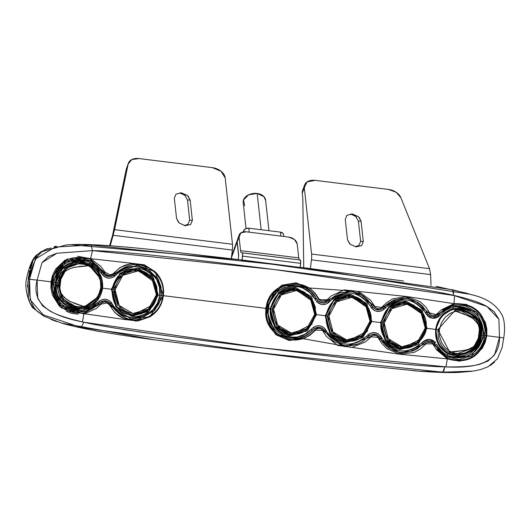 <?xml version="1.0" encoding="UTF-8"?>
<svg xmlns="http://www.w3.org/2000/svg" width="531" height="531" viewBox="0 0 531 531"><rect width="100%" height="100%" fill="white"/><g stroke="black" fill="none" stroke-linecap="round" stroke-linejoin="round"><path stroke-width="0.8" d="M434.577 345.349L434.265 344.838C431.464 341.526 428.305 341.247 424.78 344.015M424.787 344.022L400.387 353.619L379.592 338.745C376.917 334.809 373.612 334.271 369.676 337.132L344.991 346.763L324.063 331.457C321.394 328.005 318.235 327.547 314.591 330.076C297.725 351.701 261.239 335.154 266.137 308.378L265.633 308.312L275.914 334.729L303.54 338.751L351.934 347.407L399.77 354.217L447.381 358.87L447.587 358.252L434.298 344.811C431.404 341.46 428.238 341.194 424.787 344.022L400.387 353.619L379.592 338.745C376.884 334.742 373.578 334.205 369.669 337.125L344.991 346.763L324.063 331.45C321.434 327.932 318.268 327.468 314.578 330.063C297.732 351.701 261.239 335.154 266.137 308.378C267.737 281.191 307.203 274.162 318.321 299.159L323.16 301.98L325.948 301.475L328.204 299.73L351.781 290.411L373.213 305.272L357.96 291.911M367.585 337.424L367.89 337.105L366.695 336.043L367.97 334.809L369.005 335.944L369.403 335.632L368.408 334.444L366.695 336.043L367.89 337.105L369.005 335.944L367.97 334.809L369.901 333.488L371.547 332.857L375.032 332.658L378.291 333.88L380.249 335.605L380.78 336.309L379.765 337.198L380.793 339.037C392.801 355.226 406.872 356.885 423.008 344.028L421.806 342.96C406.587 355.033 393.285 353.46 381.915 338.254L380.793 339.037L381.915 338.254L381.683 337.809L380.554 338.572L381.683 337.809L380.78 336.309C377.236 332.087 373.114 331.47 368.408 334.444L369.403 335.632L363.071 341.26M436.635 344.407L435.599 345.177L434.285 343.252L432.526 341.831L429.858 340.962L427.043 341.214L424.515 342.541L417.399 348.681L412.501 351.091L400.042 352.544L388.566 347.997C383.654 343.59 381.066 340.603 380.793 339.037L379.765 337.198L380.78 336.309L385.533 343.338L389.296 346.67L394.44 349.464L400.135 350.925L406.069 350.964L411.877 349.584L417.227 346.862L422.211 342.535L421.806 342.96L423.008 344.028L423.36 343.61L422.211 342.535L423.486 341.36L422.211 342.535L423.36 343.61L424.515 342.541L423.486 341.36L429.552 339.422L435.188 342.236L434.285 343.252L434.65 343.69L435.612 342.76L435.188 342.236C431.577 338.798 427.674 338.506 423.486 341.36L424.515 342.541C428.013 340.185 431.265 340.424 434.285 343.252L435.188 342.236L435.612 342.76L434.65 343.69L435.871 345.741L446.923 356.832L471.156 356.188L484.849 335.506L483.203 335.307C477.807 354.436 465.893 361.126 447.46 355.378A2.051 0.611 -62.7 0 0 446.923 356.832A2.051 0.611 117.3 0 1 447.46 355.378L452.976 357.363L458.857 357.934L464.751 357.044L470.3 354.768L475.152 351.237L479.048 346.65L481.783 341.234L482.666 338.313L483.203 335.307L481.836 335.134L480.469 340.783L477.82 345.953L469.384 353.673M436.894 349.252L447.587 358.252L447.381 358.87L436.628 349.843L432.646 343.842L425.975 343.862L420.519 348.847L414.087 352.438L399.77 354.217L386.774 348.615L381.822 343.451L377.88 337.338L371.136 336.78L365.574 341.825L351.934 347.407L337.597 345.435L326.439 336.481L322.41 330.335L315.613 330.083L310.044 335.127L303.54 338.751L289.043 340.497L275.914 334.729L267.458 323.014L265.633 308.312L161.318 295.428L159.021 303.54L154.368 310.562L139.952 318.872C130.195 321.899 120.796 317.571 111.749 305.896L112.911 305.093L111.191 302.378C107.587 298.727 103.605 298.316 99.251 301.137L97.77 302.451L98.872 303.506L98.461 303.991L98.872 303.506L97.77 302.451L97.306 302.929L98.461 303.991L97.306 302.929L83.984 310.396C64.37 311.438 54.315 302.033 53.83 282.173L52.41 281.994L60.693 305.391L84.383 311.969L83.984 310.396L84.383 311.969L98.461 303.991L92.328 308.869L84.383 311.969L71.645 311.637L60.693 305.391L56.658 300.493L53.843 294.751L52.39 288.472L52.41 281.994L37.11 280.116L37.747 298.422L42.726 305.962L50.067 311.1C56.698 314.89 67.948 318.6 83.818 322.217L82.458 321.892L83.905 313.887L84.568 313.761L84.422 313.111C63.089 314.04 52.144 303.626 51.587 281.881C52.144 303.626 63.089 314.04 84.422 313.111L100.784 303.54C104.368 301.05 107.488 301.495 110.156 304.854C107.527 301.535 104.401 301.097 100.79 303.546L84.422 313.111L84.568 313.761L83.905 313.887L82.458 321.892C103.983 327.288 164.484 336.017 263.967 348.07C363.204 360.615 423.864 366.881 445.94 366.875L447.381 358.87C467.731 364.591 480.867 356.878 486.788 335.731L484.849 335.506L483.336 341.798L480.436 347.546L476.3 352.425L471.156 356.188L459.003 359.573L446.923 356.832L441.513 353.082L438.175 349.405L435.599 345.177M237.423 239.893A8.191 5.569 19.8 0 0 237.191 241.771L239.023 236.68L240.563 250.672L239.023 236.68A8.191 5.569 -160.2 0 1 239.255 234.802A8.191 5.569 -160.2 0 1 246.291 231.815L288.638 237.052L246.291 231.815L240.888 232.83L237.191 241.771L238.684 255.358L237.191 241.771L238.386 238.446M241.452 252.776L242.176 252.829A3.279 0.757 97.1 0 1 242.541 256.141L242.036 260.276L300.188 267.471L300.692 263.336L242.541 256.141L300.692 263.336L300.34 260.024L241.452 252.776A6.963 1.613 97.1 0 1 241.432 252.776A6.963 1.613 97.1 0 1 240.563 250.672L298.721 257.867L297.194 243.882L294.42 239.461L288.638 237.052C293.47 238.001 296.325 240.277 297.194 243.882L298.721 257.867L299.431 259.918L298.721 257.867L240.563 250.672A6.963 1.613 97.1 0 0 241.452 252.776M238.684 255.358L238.173 259.619L238.684 255.358M60.043 300.294L60.693 301.017M76.55 308.471L83.427 307.721L77.041 308.511M386.196 341.831L386.707 342.376M441.254 348.628L441.799 349.192M431.57 342.515L428.391 342.123L431.988 342.707M386.11 345.92L385.294 345.183M371.8 334.769L372.556 334.205M373.147 334.118L374.78 335.32M102.589 301.489L101.494 301.522L102.49 301.628L101.547 302.975L103.346 300.911M104.096 300.805L105.642 302.02M154.209 310.741L131.482 319.304L111.749 305.896L111.477 305.365L112.638 304.588L112.911 305.093L111.749 305.896L111.477 305.365L112.638 304.588L111.583 302.896L110.554 303.805L111.477 305.365L110.554 303.805L111.583 302.896L111.191 302.378L110.202 303.367L110.554 303.805L110.202 303.367L111.191 302.378L108.656 300.28L105.503 299.311L102.211 299.61L99.251 301.137L100.206 302.305C103.884 299.995 107.216 300.347 110.202 303.367L107.733 301.455L105.463 300.825L102.715 301.057L100.206 302.305L99.251 301.137L94.823 305.219L91.491 307.509L83.984 310.396L84.197 308.863M98.872 303.506L100.206 302.305L98.872 303.506M436.668 344.387L441.215 350.785L444.155 353.341L447.46 355.378L447.699 353.838L447.46 355.378M379.765 337.198C376.784 333.694 373.333 333.169 369.403 335.632L372.045 334.324L374.946 334.158L377.66 335.167L379.765 337.198M356.328 344.579L349.352 345.88M343.776 345.542L339.853 344.546M333.707 341.446L325.516 332.233L326.645 331.444L326.12 330.474L325.038 331.271L325.516 332.233L326.645 331.444L330.016 336.236L334.384 340.079L339.541 342.76L345.23 344.128L351.117 344.088L356.878 342.668L362.162 339.933L366.695 336.043C351.462 348.19 338.114 346.657 326.645 331.444L325.51 329.505L324.487 330.388L325.038 331.271L326.12 330.474L325.51 329.505C322.164 325.403 318.169 324.667 313.522 327.288L311.518 329.047L312.673 330.109L314.452 328.523L313.522 327.288L316.635 325.915L320.007 325.855L321.633 326.333L324.434 328.191L325.51 329.505L324.487 330.388C321.673 326.977 318.328 326.359 314.452 328.523L313.522 327.288L311.093 329.499L312.268 330.574L312.673 330.109L311.518 329.047L311.093 329.499C295.402 347.606 263.94 332.014 268.288 308.664L267.027 308.504C262.327 333.209 295.654 349.929 312.268 330.574L311.093 329.499L304.774 334.331L297.3 336.999L289.435 337.212L285.605 336.375L281.974 334.942L275.655 330.435L271.036 324.129L268.5 316.635L268.095 312.666L269.058 304.741L272.27 297.486L274.64 294.34L280.627 289.362L284.118 287.656L291.698 286.03L299.477 286.913L303.201 288.28L309.812 292.681L314.797 298.9L316.191 298.13L310.94 291.512L303.944 286.82L287.649 284.974L280.029 288.008L273.717 293.311L267.027 308.504L266.137 308.378C267.737 281.191 307.203 274.162 318.321 299.159M447.587 358.252C467.499 363.828 480.343 356.294 486.117 335.652C480.343 356.294 467.499 363.828 447.587 358.252M363.104 341.241L357.509 344.161L345.157 345.741L333.667 341.42L325.516 332.233L324.487 330.388L322.47 328.397L319.874 327.348L314.452 328.523L309.128 333.408L305.59 335.725L297.679 338.586L281.423 336.402L274.753 331.59L269.894 324.892L267.027 308.504L163.389 295.661C162.174 304.92 157.68 311.962 149.908 316.795L137.834 321.016L125.316 319.569L114.908 312.759L109.499 304.933L107.07 302.975L101.129 304.124L96.323 308.518L84.568 313.761L125.316 319.569L149.908 316.795L163.389 295.661L155.198 271.759L131.834 263.276L90.582 258.683L66.899 259.062L51.839 277.587M50.81 286.196L61.085 307.821L83.905 313.887M78.15 314.286L70.742 313.104L66.282 311.239M59.499 306.38L52.45 295.15L50.969 288.579L51.003 281.808L51.587 281.881C57.116 261.219 70.019 253.685 90.297 259.287L90.582 258.683L90.297 259.287L104.507 272.801C107.388 276.08 110.521 276.412 113.913 273.804L114.324 273.352C129.942 252.285 167.278 269.104 162.778 295.594C160.847 322.363 120.597 329.738 110.448 305.398L127.287 319.503M62.91 303.387L56.605 293.842L55.264 288.174L55.284 282.353L53.83 282.173L53.677 286.753L54.321 291.28L55.171 294.194L57.833 299.597L61.649 304.197L66.441 307.754L71.984 310.058L77.944 310.954L83.991 310.363M79.504 309.493L72.833 308.81L67.875 306.858M84.436 307.807L76.258 308.445L60.753 299.856L56.001 282.446L55.284 282.353C55.921 301.409 65.565 310.25 84.223 308.856L84.781 308.717L84.436 307.807L84.781 308.717C94.85 305.517 100.79 298.674 102.602 288.18L101.647 288.067L102.602 288.18L96.808 301.196L84.217 308.869M98.985 296.378L84.588 307.768M316.503 314.631L315.527 314.518L316.503 314.631L307.449 330.806L289.893 335.824C283.448 335.028 278.297 331.988 274.434 326.718L269.841 308.856L274.434 326.718L289.893 335.824L307.449 330.806L316.503 314.631L311.571 296.743L295.727 287.616C289.282 286.813 283.561 288.499 278.556 292.667L269.841 308.856L267.027 308.504C268.354 283.395 304.681 275.357 316.191 298.13L317.823 300.652L316.629 301.628L315.102 299.444L316.476 298.681L316.191 298.13L314.797 298.9L315.102 299.444L314.797 298.9C303.878 277.554 269.635 284.955 268.288 308.664L270.465 308.942L269.841 308.856L278.556 292.667L295.727 287.616L311.571 296.743L316.503 314.631L325.204 315.713L329.804 333.581L345.25 342.674L362.779 337.656L371.833 321.481L370.844 321.368L371.833 321.481L362.779 337.656L345.25 342.674C338.765 341.884 333.614 338.851 329.804 333.581L325.204 315.713L325.828 315.792L316.503 314.631M312.182 324.016L290.855 334.988L275.217 326.558L270.438 308.942L278.45 293.703L294.347 288.419L313.675 302.219M458.465 356.527L447.699 353.838C465.123 359.706 476.506 353.473 481.836 335.134L480.761 335.015L481.836 335.134C481.033 316.078 471.475 307.243 453.169 308.65L453.142 309.533L457.642 308.909L477.635 320.087M475.497 347.254L453.361 355.02L447.965 353.035M453.122 309.54C443.611 312.474 437.989 319.124 436.256 329.479C435.466 339.94 439.336 347.778 447.859 352.982L447.699 353.838L447.859 352.982C439.336 347.778 435.466 339.94 436.256 329.479L435.672 329.393C434.849 340.258 438.858 348.409 447.699 353.838L438.048 343.663L435.672 329.393L427.024 328.324L417.983 344.506L400.467 349.517C393.962 348.721 388.838 345.688 385.081 340.411L380.515 322.556L371.833 321.481L366.908 303.606L351.104 294.466L333.919 299.511L325.204 315.713L333.919 299.511C338.878 295.329 344.606 293.643 351.104 294.466L366.908 303.606L371.833 321.481L380.515 322.556L385.081 340.411L400.467 349.517L417.983 344.506L427.024 328.324L426.028 328.204L427.024 328.324L422.118 310.436L406.328 301.303L389.21 306.36L380.515 322.556L381.132 322.642L380.515 322.556L389.21 306.36C394.115 302.166 399.823 300.48 406.328 301.303L422.118 310.436L427.024 328.324L436.256 329.479C437.989 319.124 443.611 312.474 453.122 309.54L453.301 307.104L454.018 306.951L459.129 306.533L464.97 307.416L470.479 309.719L475.318 313.283L479.188 317.883L481.876 323.286L483.237 329.207L483.396 332.253L483.203 335.307L481.836 335.134L481.856 329.32L480.515 323.658L474.17 314.12M43.197 314.85C32.471 310.761 27.904 298.9 29.504 279.266L30.214 299.803L43.197 314.85L81.11 327.468L83.818 322.217L81.11 327.468L261.81 353.009L442.781 372.204L444.759 366.861L445.94 366.875L263.967 348.07L83.818 322.217C63.103 318.003 29.305 309.752 37.11 280.116L28.11 279.147L33.008 260.562L36.951 255.092L40.588 252.033L66.116 244.95L70.862 244.658C87.257 243.902 114.809 245.607 153.525 249.769L240.39 259.772L300.188 267.471L300.752 261.02L300.327 260.024L242.209 252.836M70.862 244.658L240.39 259.772L242.036 260.276L242.594 253.825L242.176 252.829M80.221 261.949L89.155 264.498L89.693 263.661M58.835 298.575L60.222 300.42M62.884 267.325L61.337 268.799M80.274 261.995L88.631 264.697L80.546 262.015M132.066 315.361L141.996 313.615M144.983 271.952L135.511 268.799M154.063 304.157L132.504 315.401L116.787 306.964L112.008 289.349L111.364 289.262L115.99 307.124L131.522 316.237L149.138 311.226L158.218 295.05L157.249 294.937L158.218 295.05L149.138 311.226C143.974 315.401 138.1 317.067 131.522 316.237L115.99 307.124L111.364 289.262L102.602 288.18L99.947 273.896L89.686 263.668C71.897 257.8 60.428 264.026 55.284 282.353L56.001 282.446L62.439 268.845L75.581 262.128L89.155 264.498L100.279 276.99M274.899 326.14C270.923 319.755 269.436 314.02 270.438 308.942M290.43 334.955L300.287 333.216M303.274 291.512L293.882 288.393M366.071 304.163L369.032 309.142M367.585 330.733L362.102 336.926M345.767 341.798L355.597 340.072M358.591 298.356L349.225 295.243M385.539 339.833C381.603 333.534 380.13 327.8 381.112 322.642L389.084 307.409L404.934 302.112L406.036 302.219M401.011 348.641L410.762 346.935M413.775 305.179L404.449 302.086M456.852 355.491L465.541 353.805M468.588 311.929L460.092 308.982M237.33 240.078L237.091 242.05L238.618 255.935L237.091 242.05A8.191 5.569 -160.2 0 1 237.264 240.344M231.483 257.236A8.191 5.569 19.8 0 0 231.503 257.568L237.091 242.05L231.503 257.568L231.655 258.942L231.503 257.568M471.037 294.466L300.214 267.232L403.54 281.018M436.183 286.362L467.426 293.384M43.781 316.111L33.718 308.471L44.186 316.33M27.858 281.41L28.415 298.322L27.858 281.403L28.415 298.322L30.148 303.121L33.718 308.471L44 316.23L61.417 323.06L154.163 339.807L342.973 363.37L418.932 371.176L458.592 372.437L471.667 371.315M51.202 248.077C39.878 249.424 32.65 259.818 29.504 279.266L28.11 279.147L36.964 255.086M66.116 244.95L40.588 252.033L47.418 248.554M54.308 246.583L56.339 246.178M77.4 244.472L74.26 244.532C82.039 244.22 94.02 244.625 110.209 245.734L104.481 245.342M302.61 190.51A12.293 8.357 19.8 0 0 302.258 193.324L304.296 187.675A12.293 8.357 -160.2 0 1 304.641 184.854A12.293 8.357 -160.2 0 1 315.195 180.367L388.546 189.448A12.293 8.357 -160.2 0 1 400.865 197.698L429.499 268.646L400.865 197.698L396.153 192.275L388.546 189.448L315.195 180.367L307.091 181.901L304.296 187.675L311.591 254.05L429.499 268.646L430.634 274.593L431.019 285.432L430.634 274.593L311.451 259.845L310.383 268.686L311.451 259.845A8.191 1.898 -82.9 0 0 311.591 254.05L304.296 187.675L302.258 193.324L302.816 198.375L303.739 267.79L302.816 198.375L302.258 193.324L302.789 190.012M162.347 335.094L122.807 329.466M107.541 251.296L104.461 251.11M231.277 258.896L232.352 250.055L113.163 235.306L110.209 245.734L114.583 229.671L128.197 163.953L126.159 169.608L112.552 235.326L109.612 245.687L112.552 235.326L126.159 169.608L128.197 163.953L113.163 235.306L232.352 250.055L231.277 258.896M74.26 244.532L72.827 244.579M29.51 270.584L27.459 286.78M30.44 303.705L30.884 304.529M94.233 330.594L100.439 331.709M143.27 338.307L152.51 339.581M421.262 371.342L426.393 371.687M360.629 241.366L363.304 241.559L360.629 241.366L358.398 221.088L360.629 241.366L358.903 245.461L355.246 246.716M356.513 217.219L355.717 216.456L358.398 221.088L361.08 221.288L358.385 216.641L351.728 213.966M352.465 214.033L346.975 215.241L345.256 219.33L346.975 215.241L352.465 214.033L358.385 216.641M350.639 213.973L355.717 216.456M350.168 244.24L356.102 246.855L361.584 245.654L363.304 241.559L361.08 221.288L358.398 221.088M359.162 217.378L361.08 221.288L363.304 241.559L361.584 245.654L356.102 246.855L350.181 244.247L347.486 239.6L349.478 243.59M356.102 246.855L356.5 246.895M347.486 239.6L345.256 219.33L347.486 239.6M225.19 177.885L232.492 244.267A8.191 1.898 97.1 0 1 232.352 250.055A8.191 1.898 -82.9 0 0 232.492 244.267L114.583 229.671L232.492 244.267L225.19 177.885L221.035 171.254L212.36 167.643L139.016 158.563L131.827 159.565L128.197 163.953A12.293 8.357 -160.2 0 1 128.429 163.13A12.293 8.357 -160.2 0 1 139.016 158.563L212.36 167.643A12.293 8.357 -160.2 0 1 225.19 177.885M189.706 220.219L187.974 224.314L184.33 225.569M188.233 196.224L190.158 200.134L192.388 220.411L190.669 224.5L185.18 225.702L179.259 223.1L185.18 225.702L190.669 224.5L192.388 220.411L189.706 220.212L192.388 220.411L190.158 200.134L187.476 199.941L189.706 220.212L187.476 199.928M185.591 196.058L184.801 195.302L187.476 199.941L190.158 200.134L187.47 195.494M179.259 223.1L176.564 218.453L174.334 198.176L176.564 218.453L178.562 222.436M185.18 225.702L185.578 225.748M181.542 192.879L176.06 194.087L174.334 198.176L176.06 194.087L181.542 192.879L187.463 195.488L180.812 192.813M179.717 192.826L184.801 195.302M430.634 274.593L429.499 268.646L311.591 254.05A8.191 1.898 97.1 0 1 311.451 259.845L430.634 274.593M80.227 307.821L77.845 307.781L61.251 297.957C58.649 294.732 57.467 289.621 57.693 282.611L55.994 282.485L59.034 282.764L59.007 287.782L60.116 292.667L62.293 297.148L65.413 300.991L69.315 303.971L73.802 305.929L78.641 306.745L83.559 306.394L86.606 305.571L83.559 306.394L75.502 303.785L69.687 301.223L64.43 297.639L61.178 293.444L59.804 288.293L61.098 277.58L62.85 273.976L60.899 278.224L59.976 282.877L59.757 287.623L60.647 292.216M70.464 307.064A22.534 21.917 94.2 0 0 73.285 307.449M62.85 273.976L65.585 271.095L69.01 269.051L72.747 267.71L80.553 266.31L88.471 265.805L94.02 269.542L98.175 274.832L100.492 281.158L100.751 287.902L101.72 288.034C99.841 298.462 93.795 304.927 83.579 307.442L99.045 296.212L101.686 288.034L100.751 287.902L99.981 291.605L96.868 297.891L94.697 300.446L89.507 304.296L86.606 305.571L89.507 304.296L94.697 300.446L98.653 294.944L100.751 287.902L100.492 281.158L98.175 274.832L94.02 269.542L88.471 265.805L74.672 267.232L70.238 268.533L65.718 270.996M61.968 294.798L66.514 299.305L70.51 301.648L83.559 306.394L79.066 306.759L74.612 306.148L68.479 303.453L63.521 298.887L59.684 291.3L59.034 282.764L66.362 268.932C73.092 263.515 80.466 262.473 88.471 265.805L83.779 264.272L78.887 263.887L74.061 264.697L69.568 266.635L65.625 269.602L62.446 273.419L60.209 277.886L59.034 282.764L57.693 282.611L61.696 298.608L65.957 303.135L71.313 306.261L77.791 307.774L83.579 307.442L83.559 306.394M88.471 265.805L88.723 264.81L81.057 262.832L77.128 262.911L66.309 267.312L60.494 274.062L57.693 282.611L64.543 268.839L81.11 262.832L84.821 263.436M77.831 307.781L83.566 307.442M76.345 262.487A22.534 21.917 94.2 0 0 73.623 262.48M101.693 288.028L101.076 279.452L88.75 264.823M81.051 262.832L88.737 265.009M455.246 310.17L455.817 311.259L460.171 310.881L464.532 311.485L470.625 314.186L473.294 316.257L475.61 318.746L479.473 326.333L480.276 332.008L480.124 334.875L480.933 334.981C481.152 320.691 474.435 312.301 460.769 309.819L455.246 310.17L437.876 329.638L436.27 329.519L439.383 329.804L441.367 322.901L445.197 317.233L450.195 313.317L455.817 311.259L455.246 310.17L460.822 309.825L469.55 312.427M456.036 309.473A22.534 21.917 94.2 0 0 453.461 309.454M476.871 318.985L472.583 314.458L467.24 311.332L460.795 309.819M480.9 334.981L480.124 334.875L472.776 348.701C465.939 354.117 458.645 355.166 450.905 351.854L445.615 348.13L441.712 342.86L439.575 336.541L439.383 329.804L437.876 329.638L450.089 352.803L457.47 354.761C470.274 354.582 478.092 347.991 480.933 334.981M457.483 354.761L461.426 354.681L472.258 350.281L478.099 343.53M450.169 354.051A22.534 21.917 94.2 0 0 452.983 354.429M466.231 353.573L457.523 354.761L450.089 352.803C444.108 349.816 440.219 344.951 438.407 338.207L437.876 329.638M450.089 352.803L450.905 351.854L464.565 350.407L468.973 349.106L473.519 346.61M439.383 329.804L439.575 336.541L441.712 342.86L445.615 348.13L450.905 351.854L455.445 353.374L460.244 353.746L465.037 352.936L471.614 349.637L476.712 344.221L478.949 339.747L480.124 334.875L480.15 329.857L479.042 324.972L475.384 318.474L469.789 313.668L465.335 311.71L460.583 310.9L455.817 311.259L450.195 313.317L445.197 317.233L441.367 322.901L439.383 329.804M476.254 343.783L478.298 339.415L479.227 334.762L479.433 330.016L478.763 326.074M477.263 322.901L472.703 318.341L468.727 315.998L455.817 311.259L463.782 313.861L472.636 318.295L474.774 320.001L478.006 324.195L478.942 326.698L479.387 329.346L478.092 340.052L476.334 343.657L473.606 346.544L470.194 348.595L466.477 349.929C457.085 351.582 451.894 352.226 450.905 351.854M381.125 322.682L382.745 322.802L381.125 322.682M382.871 321.919L390.942 307.714L405.803 302.995L390.511 308.073L382.758 322.695L384.238 322.868L384.105 327.076L384.743 331.218L386.137 335.141L388.234 338.692L390.955 341.732L394.214 344.154L397.878 345.854L401.821 346.776L405.89 346.876L409.919 346.146L413.755 344.626L417.247 342.369L420.247 339.462L422.636 336.017L424.315 332.16L425.225 328.052L425.324 323.85L424.614 319.715L423.127 315.806L420.924 312.261L418.096 309.228L414.751 306.812L411.027 305.113L407.071 304.203L403.042 304.11L399.086 304.834L395.349 306.354L391.978 308.611L389.09 311.505L386.78 314.936L385.148 318.773L384.238 322.868L388.234 338.692L401.821 346.776L417.247 342.369L425.225 328.052L420.924 312.261L407.071 304.203L391.978 308.611L384.238 322.868L382.758 322.695L387.345 339.78L402.505 347.938L418.129 342.853L426.134 328.171C427.415 315.075 420.638 306.686 405.803 302.995L421.196 311.133L426.101 328.165L425.225 328.052L426.134 328.171C427.103 334.835 414.771 350.414 402.505 347.938L397.493 347.573M395.376 347.307A22.534 21.917 94.2 0 0 397.606 347.579M401.436 347.832C397.261 347.958 392.469 345.143 387.053 339.389L382.652 323.704M327.561 315.122L335.599 300.918L350.553 296.152L335.187 301.256L327.448 315.952L328.921 316.124L328.802 320.319L329.466 324.454L330.873 328.37L332.99 331.902L335.725 334.935L338.99 337.338L342.668 339.03L346.617 339.933L350.692 340.026L354.721 339.289L358.558 337.762L362.042 335.506L365.043 332.598L367.425 329.16L369.105 325.311L370.014 321.209L370.114 317.007L369.397 312.865L367.903 308.949L365.686 305.405L362.846 302.365L359.487 299.955L355.743 298.263L351.774 297.353L347.725 297.274L343.749 298.01L340.006 299.544L336.627 301.807L333.733 304.721L331.43 308.166L329.804 312.016L328.921 316.124L336.627 301.807L351.774 297.353L365.686 305.405L370.014 321.209L370.91 321.335L365.985 304.29L350.56 296.152L345.409 295.78M325.822 315.832L327.448 315.952L325.822 315.832M347.247 341.094L362.919 336.017L370.91 321.335L370.014 321.209L362.042 335.506L346.617 339.933L332.99 331.902L328.921 316.124L327.448 315.952L332.087 332.97L347.247 341.094C358.584 342.296 366.483 335.711 370.943 321.335L370.943 321.335C373.107 310.336 362.149 295.661 350.56 296.152M340.159 340.484A22.534 21.917 94.2 0 0 342.229 340.729M344.712 340.749L331.769 332.545L327.361 316.761M272.197 308.292L280.275 294.041L294.506 289.262M296.305 289.408L297.612 289.614M270.458 308.982L272.084 309.102L270.458 308.982M314.684 314.359L314.783 310.157L314.067 306.029L312.573 302.112L310.363 298.568L307.522 295.535L304.163 293.119L300.427 291.426L296.457 290.51L292.402 290.417L288.433 291.154L284.682 292.681L281.297 294.937L278.403 297.838L276.093 301.276L274.454 305.119L273.558 309.221L273.432 313.423L274.089 317.565L275.496 321.481L277.607 325.018L280.348 328.058L283.62 330.468L287.298 332.167L291.253 333.076L295.329 333.169L299.371 332.439L303.214 330.919L306.699 328.656L309.706 325.755L312.095 322.31L313.775 318.467L314.684 314.359L315.587 314.485L310.668 297.453L295.236 289.302L279.857 294.386L272.091 309.049L273.558 309.221L281.297 294.937L296.457 290.51L310.363 298.568L314.684 314.359L306.699 328.656L291.253 333.076L277.607 325.018L273.558 309.221L272.084 309.102L276.737 326.114L291.911 334.245L307.588 329.167L315.62 314.485L314.684 314.359M296.736 334.059L293.318 334.304M290.862 334.138C286.939 334.377 282.12 331.563 276.412 325.695L271.998 309.892M131.721 269.336A22.534 21.917 94.2 0 0 129.69 269.297M128.542 314.292L133.573 314.657L149.284 309.58L157.302 294.904L152.337 277.839L136.806 269.708L121.393 274.832L113.641 289.508L112.001 289.388L113.641 289.508C113.694 284.875 116.422 279.864 121.825 274.467L136.845 269.715L131.827 269.35M156.386 294.771L156.486 290.57L155.762 286.428L154.255 282.512L152.032 278.967L149.178 275.934L145.806 273.518L142.049 271.826L138.06 270.91L133.991 270.823L129.995 271.56L126.232 273.087L122.834 275.357L119.92 278.264L117.61 281.715L115.977 285.565L115.088 289.674L114.975 293.875L115.639 298.01L117.059 301.927L119.19 305.464L121.944 308.498L125.236 310.907L128.933 312.593L132.903 313.502L136.998 313.582L141.047 312.852L144.897 311.325L148.388 309.069L151.395 306.161L153.791 302.723L155.477 298.88L156.386 294.771L148.388 309.069L132.903 313.502L119.19 305.464L115.088 289.674L122.834 275.357L138.06 270.91L152.032 278.967L156.386 294.771L157.302 294.904M113.641 289.508L115.088 289.674L113.641 289.508L120.325 308.743M140.138 314.14L135.093 314.717M117.995 306.108L113.501 291.214M244.711 205.802L243.503 199.915L248.667 194.811L257.177 193.483L264.046 196.716L265.639 200.572M265.613 200.559A11.264 7.839 173.7 0 0 257.177 193.483L261.166 229.737L257.177 193.483A11.264 7.839 173.7 0 0 243.152 201.959M280.846 236.089L280.408 232.12L248.767 228.204L249.205 232.173L248.767 228.204A4.095 2.847 173.7 0 0 243.795 230.54L243.935 231.775L243.795 230.54L243.324 231.861L243.795 230.54L245.674 228.682L248.767 228.204L280.408 232.12L280.846 236.089M283.461 234.45A4.095 2.847 173.7 0 0 280.408 232.12L282.91 233.295L283.488 234.695M460.005 361.266L447.381 358.87L445.94 366.875L444.759 366.861C460.569 367.213 472.251 366.337 479.798 364.239L488.022 361.014L494.534 354.881L499.485 337.338L503.76 337.935L499.485 337.338C499.923 367.85 465.767 367.844 444.759 366.861L443.889 370.777M442.761 372.204L473.333 371.069L480.489 369.603L487.996 366.821L497.401 358.843L502.08 347.692L503.76 337.935C505.087 328.948 504.689 321.667 502.565 316.078C497.394 305.544 487.412 298.502 472.63 294.951L452.77 289.82M453.487 291.307L453.414 295.309L486.887 306.467L498.908 319.237L499.485 337.338L486.788 335.731L485.221 342.316L482.228 348.329L472.583 357.489M456.839 355.491L465.388 353.858M158.497 304.621L161.092 296.942M104.195 272.277L104.527 272.788C107.415 276.054 110.541 276.385 113.913 273.79L114.331 273.352C129.956 252.271 167.265 269.111 162.778 295.594L159.791 295.243C158.238 318.859 122.827 326.253 112.911 305.093L117.696 311.266L124.141 315.613L131.675 317.697L139.553 317.299L146.968 314.478L153.194 309.52L157.607 302.902L159.791 295.243L158.218 295.05L153.26 277.155C149.238 271.859 143.941 268.812 137.356 268.022L120.112 273.06L111.364 289.262L102.602 288.18C103.346 277.315 99.038 269.144 89.686 263.668L89.825 262.122L93.303 264.172L96.423 266.741L101.315 273.166L102.636 272.396L103.645 273.883L102.437 274.792L101.315 273.166L102.437 274.792L103.645 273.883C106.665 277.016 109.983 277.481 113.601 275.284L114.324 276.498C109.957 279.16 105.994 278.589 102.437 274.792L106.459 277.693L109.725 278.158L112.911 277.348L116.641 274.281L114.324 276.498L113.601 275.284L110.747 276.538L108.397 276.598L105.782 275.702L103.645 273.883L100.392 268.832L97.558 265.613L90.589 260.688L78.143 257.92L66.023 261.305L60.946 265.075L56.844 269.954L53.936 275.702L52.41 281.994L51.587 281.881C57.116 261.219 70.019 253.685 90.297 259.287L104.182 272.284M367.26 331.238L346.205 341.838L330.581 333.422L325.802 315.792L333.813 300.553L349.73 295.276L368.853 308.757M422.331 338.26L401.423 348.681L385.858 340.252L381.132 322.642C386.628 302.763 395.668 302.882 404.934 302.112L423.93 315.354M494.607 362.102L490.232 365.56M458.592 372.437C448.556 372.815 435.334 372.397 418.932 371.176L413.609 370.757M154.163 339.807C109.16 333.694 78.243 328.112 61.417 323.06M56.824 321.6L50.976 319.45M87.515 323.047L88.949 323.326M110.461 305.391L110.163 304.86M368.049 300.161L371.733 305.358L370.319 306.108L371.255 307.615L370.319 306.108L371.733 305.358L372.536 306.752L371.255 307.615L374.269 310.383L375.888 311.08L379.353 311.412L381.052 311.04L384.046 309.288C379.605 312.513 375.457 312.109 371.6 308.08L371.255 307.615L372.536 306.752L371.514 304.973M373.2 305.279L373.459 305.75C376.625 309.467 379.964 309.746 383.468 306.586L407.231 297.28L428.603 312.513C431.272 316.091 434.411 316.609 438.022 314.073L454.111 304.309L454.065 303.666L406.713 296.537L358.637 291.446L309.613 288.014L281.915 285.213L265.633 308.312L270.903 294.506L281.915 285.213L295.986 282.831L309.613 288.014L315.069 293.079L319.27 299.318L325.895 300.845L331.271 295.9L344.241 289.899L358.637 291.446L370.578 300.154L374.773 306.387L381.444 307.562L386.727 302.61L392.767 298.807L406.713 296.537L420.2 301.734L425.596 306.779L429.705 312.938L436.177 314.604L441.473 309.772L454.065 303.666L454.563 295.588L453.414 295.309C468.9 298.84 480.057 302.557 486.887 306.467L494.122 311.67L498.908 319.237L499.485 337.338L486.788 335.731L486.834 328.961L485.367 322.397L478.192 311.159M318.892 299.889L328.198 299.723M428.597 312.52C431.358 316.045 434.491 316.549 437.989 314.033L438.414 313.622M383.282 308.166L384.046 309.288L383.282 308.166C379.552 310.834 376.074 310.496 372.855 307.157L371.6 308.08L372.855 307.157L372.536 306.752L375.098 309.062L377.88 309.931L380.747 309.619L383.282 308.166L384.716 306.633L385.612 307.681L385.28 308.06L384.371 307.024L383.282 308.166M438.261 316.821C433.94 319.277 430.083 318.607 426.698 314.817L427.979 313.901C430.814 317.04 434.026 317.611 437.63 315.606L438.261 316.821L437.63 315.606L439.363 314.067L438.088 315.275L438.798 316.416L438.088 315.275L435.586 316.549L432.792 316.741L430.123 315.806L427.979 313.901L426.698 314.817L425.736 313.363L427.116 312.593L427.979 313.901L426.878 312.095L425.45 312.852C413.549 297.453 400.274 295.734 385.612 307.681L384.716 306.633C400.221 293.895 414.273 295.714 426.878 312.095L422.537 306.228L418.355 302.697L406.613 298.256L394.387 299.856C388.579 302.922 385.353 305.179 384.716 306.633L384.371 307.024L385.28 308.06L384.046 309.288L390.338 303.639L394.785 301.329L400.44 299.882L406.315 299.856L412.083 301.269L417.386 304.024L421.933 307.96L425.45 312.852L426.878 312.095L427.116 312.593L425.736 313.363L425.45 312.852L426.698 314.817L432.121 318.175L438.261 316.821M114.046 274.945L113.601 275.284L114.046 274.945L114.829 276.087L114.046 274.945L115.313 273.651L114.046 274.945M158.072 278.848L138.053 265.029L115.705 273.206L116.641 274.281C131.303 256.221 163.913 271.958 159.791 295.243L161.318 295.428L161.019 286.999L158.178 279.054L146.171 267.505C137.416 262.201 127.267 264.106 115.705 273.206L115.313 273.651L116.256 274.706L115.313 273.651L115.705 273.206L116.641 274.281L122.754 269.469L130.042 266.827L137.854 266.648L145.401 268.945L151.932 273.478L156.791 279.791L159.499 287.284L159.791 295.243L158.218 295.05L153.26 277.155L137.356 268.022L120.112 273.06L111.364 289.262L111.988 289.349M440.186 315.075L438.798 316.416L440.212 315.102L439.363 314.067L439.761 313.582L439.363 314.067M89.819 262.161L89.825 262.122C71.035 256.347 59.041 263.031 53.83 282.173L52.41 281.994L66.023 261.305L90.589 260.688L89.825 262.122L90.589 260.688L102.636 272.396L101.315 273.166L100.983 272.589L102.35 271.826L100.983 272.589L89.825 262.122L87.018 260.953L84.097 260.124L78.097 259.54L72.17 260.429L66.667 262.712L61.868 266.243L57.998 270.837L56.478 273.458L54.779 277.693L53.83 282.173L55.284 282.353L56.651 276.704L59.299 271.533L67.669 263.814M317.08 299.73L316.476 298.681L315.102 299.444L316.629 301.628L320.91 304.329L322.582 304.602L325.908 304.137L328.789 302.411C324.567 305.564 320.512 305.305 316.629 301.628L317.823 300.652L317.08 299.73M322.808 303.108L317.823 300.652C321.069 303.692 324.468 303.905 328.012 301.289L325.576 302.723L322.808 303.108M328.755 300.566L328.012 301.289L328.789 302.411L329.618 301.615L328.755 300.566L329.446 299.75L328.755 300.566L329.618 301.615L330.355 300.805L328.789 302.411L328.012 301.289L328.755 300.566M368.069 300.188L363.337 295.999L351.721 291.459L339.548 292.846L329.446 299.75L330.355 300.805L334.762 296.988L339.92 294.333L345.568 292.993L351.409 293.059L357.117 294.526L362.368 297.307L366.848 301.243L370.319 306.108C358.425 290.643 345.104 288.871 330.355 300.805L329.446 299.75L339.594 292.827M440.139 313.157L453.129 305.551L446.989 307.854L442.867 310.595L440.139 313.157M442.396 309.732L454.111 304.309C474.767 303.778 485.434 314.226 486.117 335.652L484.849 335.506L484.883 329.028L483.436 322.748L480.588 317.007L476.486 312.102L465.508 305.849L453.129 305.551A2.051 0.624 -103.1 0 0 453.301 307.104L453.169 308.65L441.387 316.131L435.672 329.393C437.471 318.646 443.299 311.73 453.169 308.65M373.466 305.743C376.565 309.533 379.904 309.819 383.482 306.599L407.231 297.28L428.603 312.513M111.988 289.342L120.013 274.115L135.963 268.832L155.503 282.91M466.882 304.429L454.065 303.666L454.111 304.309M160.774 285.824L161.457 293.902M468.667 310.37L464.253 308.684L457.762 308M62.764 267.312L63.912 266.403M362.295 295.309L355.83 292.349M350.341 291.32L346.325 291.327M162.778 295.594L163.389 295.661C164.424 286.309 161.696 278.344 155.198 271.759L144.379 264.79L131.834 263.276L120.072 267.518L112.93 273.863L109.983 274.919L104.7 271.845L100.996 266.456L90.582 258.683L92.48 250.632L274.155 269.522L454.563 295.588L453.414 295.309L452.751 289.813L272.536 264.285L91.086 245.037L92.48 250.625L91.086 245.037L55.124 247.061L35.418 258.982L29.504 279.266L37.104 280.116L42.009 262.646L56.976 253.221L92.48 250.625C115.041 250.778 175.595 257.07 274.155 269.522C373.047 281.51 433.183 290.198 454.563 295.588L454.065 303.666C475.172 303.088 486.077 313.781 486.788 335.731L486.117 335.652M35.723 256.473L36.951 255.092M30.015 268.487L33.008 260.562M28.11 279.147L28.402 276.87M55.416 247.001L54.905 247.114M440.212 315.102L446.146 310.018L453.301 307.104A2.051 0.624 76.9 0 1 453.129 305.551L476.486 312.102L484.849 335.506L483.203 335.307C482.526 315.434 472.557 306.035 453.301 307.104M349.73 295.296L359.069 298.601M404.961 302.139L414.08 305.332M444.221 313.263L444.646 312.945M88.631 264.697L89.314 265.088M294.38 288.446L303.918 291.844M374.959 308.723L375.198 309.115M376.32 309.706L377.979 308.903M389.11 302.756L388.639 303.062M107.541 275.158L104.839 275.058L108.789 275.629L115.333 273.312L108.789 275.629L104.899 275.104M459.74 308.956L462.328 309.387L468.236 311.757M85 261.843L78.601 260.96L73.49 261.604M92.48 250.625L90.582 258.683L77.586 256.261M65.067 260.057L55.582 269.21L52.582 275.231L51.003 281.808L37.11 280.116L42.009 262.646L48.573 256.486L56.976 253.221M87.542 323.047L89.128 323.366M137.483 331.696L172.416 336.455M397.075 363.536L417.426 365.328M75.176 306.281L73.497 306.228M342.926 297.002L345.555 297.021M454.961 353.268L453.195 353.215M105.782 300.865L106.233 302.086M136.102 321.102L135.697 321.182M385.951 345.774L385.247 345.137M105.53 275.144L104.886 275.098M374.873 308.524L374.222 308.491L374.873 308.524M388.513 303.155L389.011 302.823M434.511 315.109A26.63 25.906 94.2 0 0 434.059 315.693M378.703 308.796L377.899 309.938M103.333 273.505L105.324 273.744M450.208 354.071L453.447 354.469M456.441 309.5L453.62 309.42M76.743 262.513L73.816 262.433M70.51 307.084L73.756 307.482M126.391 314.027L129.126 314.332M132.113 269.37L129.81 269.27M284.855 333.647L287.331 333.913M290.318 288.944L288.28 288.851M340.172 340.49L342.707 340.763M346.471 295.88L343.63 295.701M395.396 347.314L398.077 347.613M401.841 302.736L398.808 302.557M103.034 272.967L104.361 272.542M104.587 273.306A6.352 6.18 -85.8 0 1 102.941 272.934M427.594 342.303L428.61 342.614M374.727 334.132L375.191 335.373M102.974 272.994L104.952 273.332M126.398 168.785A12.293 8.357 19.8 0 0 126.159 169.608M76.291 308.438C56.153 303.281 56.392 292.667 55.994 282.446C59.054 273.233 58.981 266.489 75.601 262.128M290.862 334.988C282.253 333.866 270.777 329.711 270.465 308.942C274.069 294.818 282.034 287.975 294.353 288.419M453.348 355.013L447.885 352.989C439.409 347.772 435.539 339.933 436.276 329.479C438.062 319.158 443.684 312.507 453.135 309.533L457.636 308.909M237.39 239.972L239.222 234.888M132.511 315.401C123.862 314.279 112.32 310.104 112.008 289.349C115.619 275.224 123.61 268.381 135.969 268.832M237.291 240.258L231.635 255.982M38.265 253.845C33.433 256.553 29.53 264.783 26.55 278.529C23.357 292.687 32.331 308.962 33.692 308.438M77.845 307.781L73.172 307.436M76.457 262.493L81.11 262.832M88.737 264.816C98.056 269.721 102.383 277.461 101.72 288.034M460.822 309.825L456.149 309.48M452.87 354.423L457.523 354.761M400.779 302.63L405.803 302.995M342.123 340.723L347.267 341.094M295.216 289.302L290.032 288.924M286.753 333.866L291.931 334.245C303.533 335.101 311.438 328.516 315.62 314.485L315.222 306.759L312.075 299.345L304.529 292.189L295.236 289.302M133.566 314.657C147.027 314.02 154.952 307.436 157.335 294.904L156.745 286.421L153.724 279.691L146.729 272.921L136.806 269.708M246.045 228.522L243.185 202.49M283.68 236.441L283.468 234.496M265.58 200.028L268.951 230.7M349.703 295.269C337.351 294.851 329.393 301.694 325.828 315.792C326.333 331.676 333.123 340.358 346.185 341.838M401.436 348.681C392.86 347.546 381.444 343.424 381.132 322.642M128.416 163.176L126.378 168.831M304.595 184.98L302.564 190.636"/></g></svg>
